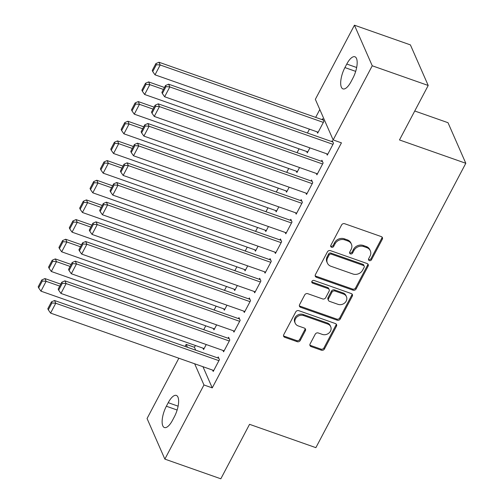 <?xml version="1.0" encoding="UTF-8"?>
<svg xmlns="http://www.w3.org/2000/svg" width="504" height="504" viewBox="0 0 504 504"><rect width="100%" height="100%" fill="white"/><g stroke="black" fill="none" stroke-linecap="round" stroke-linejoin="round"><path stroke-width="0.76" d="M369.35 260.612A1.625 1.405 156.3 0 0 371.486 259.762L382.303 239.249A2.325 2.003 156.3 0 0 382.397 237.598A2.325 2.003 156.3 0 0 381.289 236.603L344.667 223.719A2.325 2.003 156.3 0 0 341.611 224.935L330.8 245.442A1.625 1.405 156.3 0 0 333.648 246.443L335.047 243.791A7.434 6.413 156.3 0 1 344.812 239.904L347.867 240.981A7.434 6.413 156.3 0 1 351.42 244.169A7.434 6.413 156.3 0 1 351.118 249.448L349.719 252.101A1.625 1.405 156.3 0 0 352.567 253.102L353.966 250.45A7.434 6.413 156.3 0 1 363.737 246.563L366.786 247.634A7.434 6.413 156.3 0 1 370.339 250.828A7.434 6.413 156.3 0 1 370.037 256.101L368.638 258.76A1.625 1.405 156.3 0 0 369.35 260.612M368.474 259.302A1.625 1.405 156.3 0 0 371.007 258.665L381.824 238.153A2.325 2.003 156.3 0 0 382.057 237.094M330.637 245.99A1.625 1.405 156.3 0 0 333.169 245.347L334.568 242.695L335.047 243.791M349.555 252.643A1.625 1.405 156.3 0 0 352.088 252.006L353.487 249.354L353.966 250.45M310.099 343.942A2.325 2.003 156.3 0 0 310.004 345.593A2.325 2.003 156.3 0 0 311.113 346.594L321.388 350.204A2.325 2.003 156.3 0 0 324.444 348.989L336.451 326.214A2.325 2.003 156.3 0 0 336.546 324.563A2.325 2.003 156.3 0 0 335.437 323.568L298.815 310.685A2.325 2.003 156.3 0 0 295.76 311.9L283.752 334.675A2.325 2.003 156.3 0 0 283.658 336.326A2.325 2.003 156.3 0 0 284.773 337.321L297.177 341.687A2.325 2.003 156.3 0 0 300.233 340.471L305.374 330.725A2.325 2.003 156.3 0 0 305.468 329.074A2.325 2.003 156.3 0 0 304.353 328.079L298.198 325.912A6.212 5.361 156.3 0 1 295.231 323.247A6.212 5.361 156.3 0 1 296.843 317.085A6.212 5.361 156.3 0 1 303.647 315.586L327.751 324.066A6.212 5.361 156.3 0 1 330.725 326.737A6.212 5.361 156.3 0 1 329.112 332.898A6.212 5.361 156.3 0 1 322.308 334.398L318.289 332.98A2.325 2.003 156.3 0 0 315.239 334.196L310.099 343.942M202.954 366.698L212.247 387.885L341.441 142.846L333.15 139.929L315.346 99.345L354.438 25.2L372.242 65.785L333.15 139.929M212.247 387.885L203.956 384.968L164.865 459.113L147.061 418.528L178.857 358.224M354.438 25.2L410.401 44.888L428.205 85.472L399.483 139.948L465.809 163.283L315.876 447.659L249.549 424.324L220.828 478.8L164.865 459.113M428.205 85.472L372.242 65.785M353.046 290.172A2.325 2.003 156.3 0 0 356.095 288.956L368.103 266.181A2.325 2.003 156.3 0 0 368.197 264.531A2.325 2.003 156.3 0 0 367.088 263.529L330.466 250.646A2.325 2.003 156.3 0 0 327.417 251.861L315.403 274.642A2.325 2.003 156.3 0 0 315.315 276.293A2.325 2.003 156.3 0 0 316.424 277.288L353.046 290.172L352.561 289.076A2.325 2.003 156.3 0 0 355.616 287.86L367.624 265.079A2.325 2.003 156.3 0 0 367.857 264.02M352.277 296.195L340.269 318.975A2.325 2.003 156.3 0 1 337.214 320.191L300.598 307.308A2.325 2.003 156.3 0 1 299.483 306.306A2.325 2.003 156.3 0 1 299.578 304.662L304.718 294.909A2.325 2.003 156.3 0 1 307.774 293.693L322.623 298.922A2.325 2.003 156.3 0 0 325.672 297.707L329.087 291.236A2.325 2.003 156.3 0 0 329.175 289.592A2.325 2.003 156.3 0 0 328.066 288.59L312.606 283.154A1.625 1.405 156.3 0 1 314.03 280.451L351.263 293.548A2.325 2.003 156.3 0 1 352.372 294.544A2.325 2.003 156.3 0 1 352.277 296.195L351.798 295.098L339.791 317.879L340.269 318.975M465.809 163.283L448.006 122.699L414.748 111M222.982 350.431L223.587 351.811L229.805 340.011L228.602 337.271L228.085 338.253M216.6 324.872L213.961 329.874L213.356 328.495M243.716 311.1L244.32 312.48L250.545 300.68L249.341 297.933L248.825 298.922M237.334 285.541L234.7 290.543L234.095 289.164M264.455 271.769L265.06 273.143L271.284 261.343L270.081 258.602L269.558 259.585M258.073 246.21L255.44 251.206L254.835 249.827M285.195 232.432L285.799 233.812L292.018 222.012L290.814 219.272L290.298 220.254M278.813 206.873L276.173 211.875L275.568 210.496M305.934 193.101L306.533 194.481L312.757 182.681L311.554 179.941L311.037 180.923M299.552 167.542L296.913 172.544L296.308 171.165M326.668 153.77L327.272 155.15L333.497 143.35L332.294 140.603L331.771 141.586M317.048 131.834L317.652 133.207L323.87 121.407L322.667 118.667L322.151 119.65M195.401 345.492L194.443 347.3L195.703 350.173M319.813 109.519L315.674 117.369M309.456 129.163L307.421 133.018M299.086 148.825L297.051 152.687M288.716 168.493L286.682 172.355M278.347 188.162L276.312 192.018M267.983 207.824L265.948 211.686M257.613 227.493L255.578 231.355M247.243 247.162L245.209 251.017M236.874 266.824L234.839 270.686M226.504 286.493L224.469 290.354M216.134 306.155L214.099 310.017M205.771 325.823L203.729 329.685M309.916 147.874L307.283 152.876L306.678 151.496M316.298 173.433L316.903 174.812L323.127 163.012L321.924 160.272L321.407 161.255M289.183 187.211L286.543 192.207L285.938 190.833M295.565 212.77L296.169 214.15L302.387 202.35L301.184 199.603L300.668 200.586M268.443 226.542L265.81 231.544L265.205 230.164M274.825 252.101L275.43 253.481L281.648 241.681L280.451 238.94L279.928 239.923M247.703 265.873L245.07 270.875L244.465 269.495M254.085 291.432L254.69 292.811L260.914 281.012L259.711 278.271L259.195 279.254M226.97 305.204L224.33 310.206L223.726 308.826M233.352 330.769L233.957 332.142L240.175 320.342L238.972 317.602L238.455 318.585M206.231 344.541L203.591 349.537L202.986 348.163M212.612 370.1L213.217 371.479L219.435 359.68L218.232 356.933L217.715 357.916M172.519 420.273A15.152 5.632 109.4 0 1 164.417 427.543A15.152 5.632 109.4 0 1 166.364 406.23L168.229 402.69A15.152 5.632 109.4 0 1 176.337 395.419A15.152 5.632 109.4 0 1 174.39 416.732L172.519 420.273M185.075 346.431L186.152 344.383L187.412 347.256M194.664 363.781L203.956 384.968M194.443 347.3L186.152 344.383M346.784 64.04A15.152 5.632 109.4 0 1 354.892 56.769A15.152 5.632 109.4 0 1 352.939 78.076L351.074 81.617A15.152 5.632 109.4 0 1 342.966 88.887A15.152 5.632 109.4 0 1 344.919 67.58L346.784 64.04L356.656 67.511M370.339 250.828L369.854 249.732A7.434 6.413 156.3 0 0 366.307 246.538L366.786 247.634M353.487 249.354A7.434 6.413 156.3 0 1 363.252 245.467L366.307 246.538M351.42 244.169L350.935 243.073A7.434 6.413 156.3 0 0 347.382 239.885L347.867 240.981M334.568 242.695A7.434 6.413 156.3 0 1 344.333 238.808L347.382 239.885M315.17 275.701A2.325 2.003 156.3 0 0 315.939 276.192L352.561 289.076M364.134 267.303A1.625 1.405 156.3 0 0 363.428 265.444L331.279 254.136A1.625 1.405 156.3 0 0 329.144 254.986L327.669 257.79A7.434 6.413 156.3 0 0 327.373 263.063A7.434 6.413 156.3 0 0 330.92 266.257L352.894 273.987A7.434 6.413 156.3 0 0 362.659 270.1L364.134 267.303M364.203 266.144L363.718 265.047A1.625 1.405 156.3 0 0 362.943 264.348L363.428 265.444M327.373 263.063L326.888 261.967A7.434 6.413 156.3 0 1 327.184 256.693L328.665 253.89A1.625 1.405 156.3 0 1 330.8 253.039L362.943 264.348M299.344 305.714A2.325 2.003 156.3 0 0 300.113 306.205L336.735 319.095A2.325 2.003 156.3 0 0 339.791 317.879M329.175 289.592L328.696 288.496A2.325 2.003 156.3 0 0 327.587 287.494L312.127 282.057L312.606 283.154M311.73 281.843A1.625 1.405 156.3 0 0 312.127 282.057M338.033 304.34A6.212 5.361 156.3 0 0 344.837 302.841A6.212 5.361 156.3 0 0 346.45 296.68A6.212 5.361 156.3 0 0 343.476 294.015L334.984 291.029A2.325 2.003 156.3 0 0 331.934 292.244L328.526 298.708A2.325 2.003 156.3 0 0 328.432 300.359A2.325 2.003 156.3 0 0 329.54 301.354L338.033 304.34M346.45 296.68L345.964 295.583A6.212 5.361 156.3 0 0 342.997 292.918L343.476 294.015M328.432 300.359L327.946 299.263A2.325 2.003 156.3 0 1 328.041 297.612L331.449 291.142A2.325 2.003 156.3 0 1 334.505 289.932L342.997 292.918M351.798 295.098A2.325 2.003 156.3 0 0 352.031 294.04M330.725 326.737L330.24 325.641A6.212 5.361 156.3 0 0 327.272 322.969L327.751 324.066M295.231 323.247L294.752 322.151A6.212 5.361 156.3 0 1 296.365 315.989A6.212 5.361 156.3 0 1 303.162 314.49L327.272 322.969M283.519 335.733A2.325 2.003 156.3 0 0 284.288 336.225L296.698 340.591A2.325 2.003 156.3 0 0 299.754 339.375L304.889 329.629A2.325 2.003 156.3 0 0 305.128 328.57M309.865 345.001A2.325 2.003 156.3 0 0 310.634 345.492L320.909 349.108A2.325 2.003 156.3 0 0 323.959 347.892L335.973 325.118A2.325 2.003 156.3 0 0 336.206 324.059M323.272 120.047L158.993 62.244L160.196 64.991L323.354 122.396M318.169 132.224L155.012 74.825L152.731 71.574L156.36 64.695L155.881 63.599L152.252 70.478L152.731 71.574M156.36 64.695L160.196 64.991L155.012 74.825M155.881 63.599L158.993 62.244M327.789 154.167L164.632 96.762L169.817 86.927L168.613 84.187L165.501 85.535L161.872 92.415L162.351 93.517L165.986 86.631L165.501 85.535M332.898 141.983L168.613 84.187M332.974 144.333L169.817 86.927L165.986 86.631M162.351 93.517L164.632 96.762M164.474 87.488L148.623 81.913L149.827 84.653L163.441 89.447M307.799 151.893L144.642 94.487L142.361 91.243L145.99 84.357L145.511 83.261L141.882 90.147L142.361 91.243M145.99 84.357L149.827 84.653L144.642 94.487M145.511 83.261L148.623 81.913M154.104 107.157L138.254 101.581L139.457 104.322L153.071 109.11M297.429 171.562L134.272 114.156L131.991 110.912L135.62 104.026L135.141 102.929L131.512 109.815L131.991 110.912M135.62 104.026L139.457 104.322L134.272 114.156M135.141 102.929L138.254 101.581M317.425 173.83L154.262 116.424L159.447 106.596L158.243 103.849L155.131 105.204L151.502 112.083L151.988 113.18L155.616 106.3L155.131 105.204M322.529 161.652L158.243 103.849M322.61 163.995L159.447 106.596L155.616 106.3M151.988 113.18L154.262 116.424M307.056 193.498L143.892 136.093L149.077 126.258L147.874 123.518L144.761 124.866L141.133 131.752L141.618 132.848L145.246 125.962L144.761 124.866M312.159 181.314L147.874 123.518M312.241 183.664L149.077 126.258L145.246 125.962M141.618 132.848L143.892 136.093M143.734 126.819L127.884 121.243L129.087 123.99L142.701 128.778M287.066 191.224L123.902 133.818L121.628 130.574L125.257 123.694L124.772 122.598L121.143 129.478L121.628 130.574M125.257 123.694L129.087 123.99L123.902 133.818M124.772 122.598L127.884 121.243M133.365 146.488L117.514 140.912L118.717 143.653L132.332 148.447M276.696 210.893L113.532 153.487L111.258 150.242L114.887 143.357L114.402 142.26L110.773 149.146L111.258 150.242M114.887 143.357L118.717 143.653L113.532 153.487M114.402 142.26L117.514 140.912M296.686 213.161L133.522 155.761L138.707 145.927L137.504 143.186L134.398 144.535L130.769 151.414L131.248 152.51L134.877 145.631L134.398 144.535M301.789 200.983L137.504 143.186M301.871 203.333L138.707 145.927L134.877 145.631M131.248 152.51L133.522 155.761M286.316 232.829L123.159 175.423L128.344 165.589L127.14 162.849L124.028 164.197L120.399 171.083L120.878 172.179L124.507 165.299L124.028 164.197M291.419 220.651L127.14 162.849M291.501 222.995L128.344 165.589L124.507 165.299M120.878 172.179L123.159 175.423M122.995 166.156L107.144 160.581L108.347 163.321L121.962 168.109M266.326 230.561L103.162 173.156L100.888 169.911L104.517 163.025L104.038 161.929L100.403 168.808L100.888 169.911M104.517 163.025L108.347 163.321L103.162 173.156M104.038 161.929L107.144 160.581M275.946 252.498L112.789 195.092L117.974 185.258L116.77 182.517L113.658 183.866L110.029 190.751L110.508 191.848L114.137 184.962L113.658 183.866M281.049 240.314L116.77 182.517M281.131 242.663L117.974 185.258L114.137 184.962M110.508 191.848L112.789 195.092M112.625 185.819L96.781 180.243L97.978 182.99L111.598 187.778M255.956 250.223L92.799 192.818L90.518 189.573L94.147 182.694L93.668 181.597L90.04 188.477L90.518 189.573M94.147 182.694L97.978 182.99L92.799 192.818M93.668 181.597L96.781 180.243M265.577 272.16L102.419 214.761L107.604 204.926L106.401 202.18L103.288 203.534L99.66 210.414L100.138 211.51L103.767 204.63L103.288 203.534M270.686 259.982L106.401 202.18M270.761 262.332L107.604 204.926L103.767 204.63M100.138 211.51L102.419 214.761M102.255 205.487L86.411 199.912L87.614 202.652L101.228 207.446M245.587 269.892L82.429 212.486L80.149 209.242L83.777 202.356L83.299 201.26L79.67 208.146L80.149 209.242M83.777 202.356L87.614 202.652L82.429 212.486M83.299 201.26L86.411 199.912M255.213 291.829L92.049 234.423L97.234 224.589L96.031 221.848L92.919 223.196L89.29 230.082L89.775 231.178L93.404 224.293L92.919 223.196M260.316 279.651L96.031 221.848M260.392 281.994L97.234 224.589L93.404 224.293M89.775 231.178L92.049 234.423M91.892 225.156L76.041 219.58L77.244 222.321L90.859 227.109M235.217 289.554L72.059 232.155L69.779 228.904L73.408 222.025L72.929 220.928L69.3 227.808L69.779 228.904M73.408 222.025L77.244 222.321L72.059 232.155M72.929 220.928L76.041 219.58M244.843 311.497L81.68 254.092L86.864 244.257L85.661 241.517L82.549 242.865L78.92 249.751L79.405 250.847L83.034 243.961L82.549 242.865M249.946 299.313L85.661 241.517M250.028 301.663L86.864 244.257L83.034 243.961M79.405 250.847L81.68 254.092M81.522 244.818L65.671 239.243L66.874 241.983L80.489 246.777M224.847 309.223L61.69 251.817L59.409 248.573L63.038 241.693L62.559 240.591L58.93 247.477L59.409 248.573M63.038 241.693L66.874 241.983L61.69 251.817M62.559 240.591L65.671 239.243M234.473 331.159L71.31 273.754L76.495 263.926L75.291 261.179L72.179 262.534L68.55 269.413L69.035 270.509L72.664 263.63L72.179 262.534M239.576 318.982L75.291 261.179M239.658 321.325L76.495 263.926L72.664 263.63M69.035 270.509L71.31 273.754M71.152 264.487L55.301 258.911L56.505 261.652L70.119 266.44M214.483 328.891L51.32 271.486L49.045 268.241L52.674 261.356L52.189 260.259L48.56 267.145L49.045 268.241M52.674 261.356L56.505 261.652L51.32 271.486M52.189 260.259L55.301 258.911M224.104 350.828L60.94 293.423L66.125 283.588L64.921 280.848L61.816 282.196L58.187 289.082L58.666 290.178L62.294 283.292L61.816 282.196M229.207 338.65L64.921 280.848M229.288 340.994L66.125 283.588L62.294 283.292M58.666 290.178L60.94 293.423M60.782 284.155L44.932 278.573L46.135 281.32L59.749 286.108M204.114 348.554L40.95 291.154L38.676 287.904L42.305 281.024L41.819 279.928L38.191 286.808L38.676 287.904M42.305 281.024L46.135 281.32L40.95 291.154M41.819 279.928L44.932 278.573M213.734 370.497L50.576 313.091L55.761 303.257L54.558 300.516L51.446 301.864L47.817 308.744L48.296 309.847L51.925 302.961L51.446 301.864M218.837 358.312L54.558 300.516M218.919 360.662L55.761 303.257L51.925 302.961M48.296 309.847L50.576 313.091M371.007 258.665L371.486 259.762M333.169 245.347L333.648 246.443M352.088 252.006L352.567 253.102M363.252 245.467L363.737 246.563M344.333 238.808L344.812 239.904M381.824 238.153L382.303 239.249M315.939 276.192L316.424 277.288M367.624 265.079L368.103 266.181M355.616 287.86L356.095 288.956M330.8 253.039L331.279 254.136M328.665 253.89L329.144 254.986M327.184 256.693L327.669 257.79M336.735 319.095L337.214 320.191M300.113 306.205L300.598 307.308M327.587 287.494L328.066 288.59M334.505 289.932L334.984 291.029M331.449 291.142L331.934 292.244M328.041 297.612L328.526 298.708M303.162 314.49L303.647 315.586M304.889 329.629L305.374 330.725M299.754 339.375L300.233 340.471M296.698 340.591L297.177 341.687M284.288 336.225L284.773 337.321M335.973 325.118L336.451 326.214M323.959 347.892L324.444 348.989M320.909 349.108L321.388 350.204M310.634 345.492L311.113 346.594M344.919 67.58L355.692 71.366M166.364 406.23L177.137 410.023M168.229 402.69L178.107 406.167"/></g></svg>
